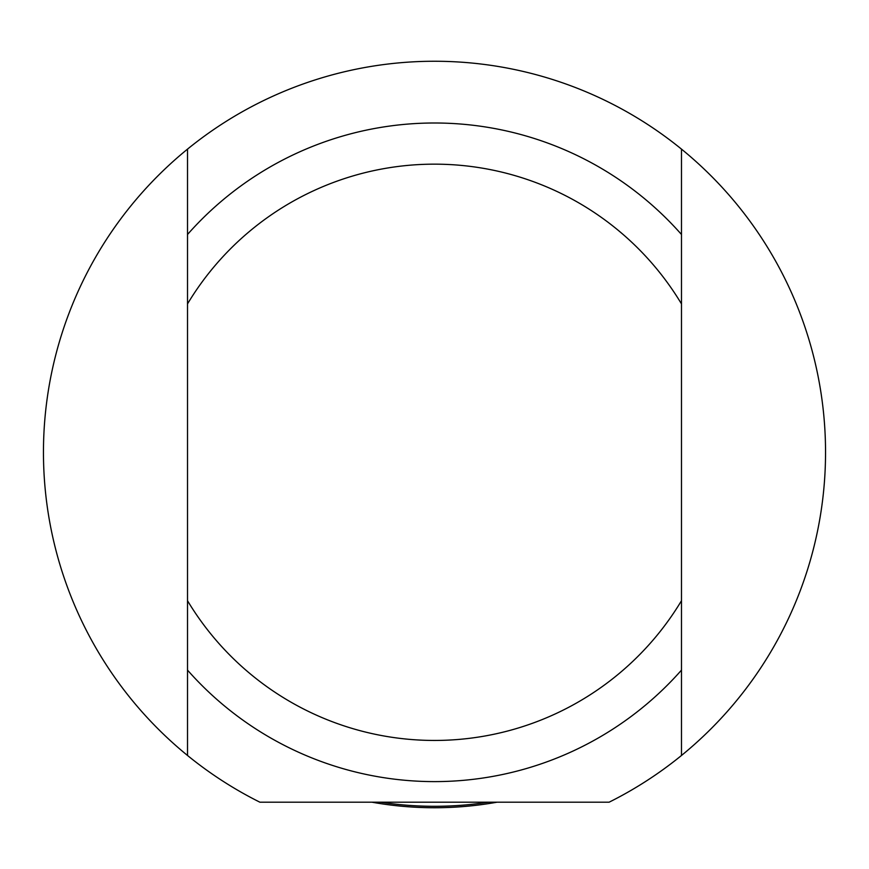 <?xml version="1.0" encoding="UTF-8"?>
<svg xmlns="http://www.w3.org/2000/svg" width="869" height="869" viewBox="0 0 869 869"><rect width="100%" height="100%" fill="white"/><g stroke="black" fill="none" stroke-linecap="round" stroke-linejoin="round"><path stroke-width="1.3" d="M497.111 802.185A355.443 355.443 0 0 1 371.889 802.185M609.136 802.185A391.05 391.05 0 0 0 681.481 755.487L681.481 149.12A391.05 391.05 0 0 1 609.136 802.185L259.864 802.185A391.05 391.05 0 0 1 187.519 149.12L187.519 755.487M681.481 600.718A288.139 288.139 0 0 1 187.519 600.718M187.519 670.118A329.308 329.308 0 0 0 681.481 670.118M187.519 149.12A391.05 391.05 0 0 1 681.481 149.12M187.519 303.889A288.139 288.139 0 0 1 681.481 303.889M681.481 234.489A329.308 329.308 0 0 0 187.519 234.489M488.324 802.185A353.998 353.998 0 0 1 380.676 802.185"/></g></svg>
